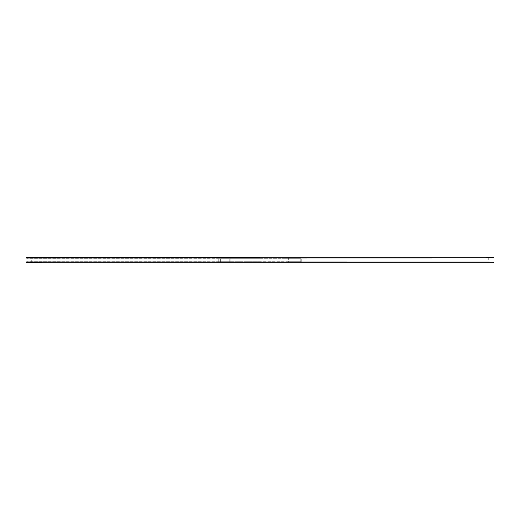 <?xml version="1.0" encoding="UTF-8"?>
<svg xmlns="http://www.w3.org/2000/svg" width="520" height="520" viewBox="0 0 520 520"><rect width="100%" height="100%" fill="white"/><g stroke="black" fill="none" stroke-linecap="round" stroke-linejoin="round"><path stroke-width="0.39" stroke-dasharray="2.6 1.95" d="M234.124 261.788L220.428 261.788L230.282 261.788L230.282 258.219L230.282 261.788L293.274 261.788L293.274 258.219L220.428 258.219L300.703 258.219L293.274 258.219L293.274 261.788L288.776 261.788L288.776 258.219L288.776 261.788L234.124 261.788L234.124 258.219M293.274 261.788L300.703 261.788L293.274 261.788M293.092 261.788L284.921 261.788L293.092 261.788M293.092 258.219L284.921 258.219L293.092 258.219M226.909 261.788L235.079 261.788L226.909 261.788M226.909 258.219L235.079 258.219L226.909 258.219M260 261.788L26.89 261.788L260 261.788M260 258.219L26.89 258.219L260 258.219M26.006 257.946L493.994 257.946M26 257.998L494 257.998M26.02 257.901L493.981 257.901M26.039 257.855L493.961 257.855M26.065 257.81L493.935 257.81M26.098 257.771L493.903 257.771M26.143 257.738L493.857 257.738M26.182 257.719L493.818 257.719M26.234 257.699L493.766 257.699M26.286 257.692L493.714 257.692M26 262.002L260 262.002L30.381 262.028L31.727 261.937L31.727 258.063L26.338 257.686L493.662 257.686L30.381 257.972L489.619 257.972L30.881 258.005L489.119 258.005L31.727 258.063L488.274 258.063L488.274 261.937L31.727 261.937L489.119 261.995L30.881 261.995L494 262.002M26.338 262.314L493.662 262.314L26.338 262.314M26.286 262.308L493.714 262.308M26.234 262.301L493.766 262.301M26.189 262.288L493.812 262.288M26.137 262.262L493.863 262.262M26.098 262.23L493.903 262.23M26.065 262.19L493.935 262.19M26.039 262.145L493.961 262.145M26.02 262.1L493.981 262.1M26.006 262.048L493.994 262.048M225.94 261.788L225.94 258.219M229.781 261.788L229.781 258.219M220.428 261.788L220.428 258.219M300.703 261.788L300.703 258.219M301.262 261.788L301.262 258.219L301.262 261.788M284.921 261.788L284.921 258.219L284.921 261.788M235.079 261.788L235.079 258.219L235.079 261.788M218.738 261.788L218.738 258.219L218.738 261.788M26.89 258.219L26.89 261.788M493.11 258.219L493.11 261.788"/><path stroke-width="0.78" d="M493.766 257.699L26.006 257.946L26 262.002L493.994 262.048L26 262.002M493.994 257.946L26 257.998M493.981 257.901L26.006 257.946M493.961 257.855L26.02 257.901M493.935 257.81L26.039 257.855M493.903 257.771L26.065 257.81M493.857 257.738L26.098 257.771M493.818 257.719L26.143 257.738M493.714 257.692L26.182 257.719M26.286 257.692L260 257.686L26.234 257.699M493.714 262.308L26.006 262.048M26.234 262.301L260 262.301L26.286 262.308M493.766 262.301L26.189 262.288M493.812 262.288L26.137 262.262M493.863 262.262L26.098 262.23M493.903 262.23L26.065 262.19M493.935 262.19L26.039 262.145M493.961 262.145L26.02 262.1M494 257.998L494 262.002"/></g></svg>

